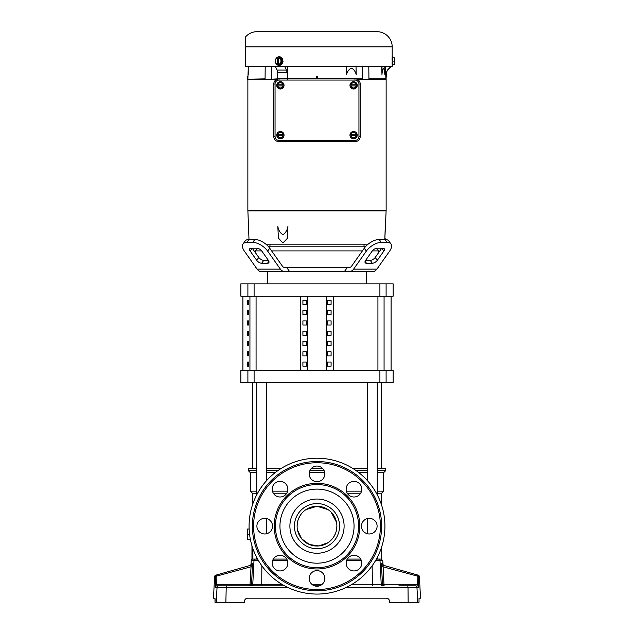 <?xml version="1.0" encoding="UTF-8"?>
<svg xmlns="http://www.w3.org/2000/svg" width="634" height="634" viewBox="0 0 634 634"><rect width="100%" height="100%" fill="white"/><g stroke="black" fill="none" stroke-linecap="round" stroke-linejoin="round"><path stroke-width="0.95" d="M266.304 271.495L259.369 271.495L258.173 270.298M257.515 269.64L255.248 267.382L255.874 267.382M254.813 239.478L252.752 242.386L246.935 242.386A12.347 6.174 -144.7 0 0 243.028 243.995L245.081 241.078A12.347 6.174 35.3 0 1 248.996 239.478L254.813 239.478A12.347 6.174 35.3 0 1 269.719 248.211L282.423 266.177A4.113 2.908 90 0 0 284.484 267.382L349.516 267.382L347.44 267.382L344.413 271.495L349.516 271.495A8.234 5.825 -90 0 0 353.637 269.085L366.341 251.119L364.281 248.211L351.577 266.177A4.113 2.908 90 0 1 349.516 267.382M382.952 248.211A4.113 2.061 -35.3 0 1 384.252 248.742A4.113 2.061 -35.3 0 1 383.8 251.119L377.278 260.352A4.113 2.061 -35.3 0 1 372.309 263.261L366.484 263.261A4.113 2.061 -35.3 0 1 365.184 262.73A4.113 2.061 -35.3 0 1 365.628 260.352L372.158 251.119A4.113 2.061 -35.3 0 1 377.127 248.211L382.952 248.211M256.873 248.211A4.113 2.061 35.3 0 1 258.934 248.742A4.113 2.061 35.3 0 1 261.842 251.119L268.372 260.352A4.113 2.061 35.3 0 1 268.816 262.73A4.113 2.061 35.3 0 1 267.516 263.261L261.691 263.261A4.113 2.061 35.3 0 1 256.722 260.352L250.2 251.119A4.113 2.061 35.3 0 1 249.748 248.742A4.113 2.061 35.3 0 1 251.048 248.211L256.873 248.211M297.497 530.024L301.633 538.757L309.384 544.511L318.934 545.929L328.04 542.68M333.524 537.204L335.362 533.765M336.495 530.048L336.884 526.141A19.884 19.884 0 0 0 317 506.265A19.884 19.884 0 0 0 297.116 526.141A19.884 19.884 0 0 0 317 546.025A19.884 19.884 0 0 0 336.884 526.141M286.734 493.212L273.333 493.212M256.754 493.212L252.372 493.212L252.372 505.25M256.754 557.516L256.754 559.077L252.895 559.077L252.895 548.6M286.734 559.077L273.333 559.077L286.734 559.077M381.628 547.039L381.628 559.077L377.246 559.077L377.246 557.516M377.246 493.212L381.628 493.212L381.628 505.25M360.667 493.212L347.266 493.212M287.598 491.152L272.462 491.152M256.754 491.152L250.311 491.152L250.311 472.631L248.251 470.571L256.754 470.571M381.628 493.212L383.689 491.152L383.689 472.631L377.246 472.631M367.363 472.631L358.828 472.631M324.727 472.631L309.273 472.631M275.172 472.631L266.637 472.631M256.754 472.631L250.311 472.631M383.689 491.152L377.246 491.152M361.538 491.152L346.402 491.152M383.689 472.631L385.749 470.571L377.246 470.571M367.363 470.571L356.054 470.571M324.093 470.571L309.907 470.571M277.946 470.571L266.637 470.571M385.749 470.571L385.749 468.51L377.246 468.51M367.363 468.51L352.948 468.51M322.706 468.51L311.294 468.51M281.052 468.51L266.637 468.51M256.754 468.51L248.251 468.51L248.251 470.571M379.901 283.85L240.841 283.85L240.841 296.197L393.159 296.197L393.159 283.85L379.901 283.85L379.901 296.197M362.371 250.913L271.629 250.913M261.683 250.913L255.248 250.913L257.824 248.338M365.39 246.8L268.61 246.8M377.127 248.211A4.113 2.061 -35.3 0 0 376.176 248.338L378.752 250.913L372.317 250.913M378.126 267.382L378.752 267.382L378.752 266.502L389.625 251.119A12.347 6.174 144.7 0 0 390.972 243.995A12.347 6.174 144.7 0 0 387.065 242.386L381.248 242.386A12.347 6.174 144.7 0 0 366.341 251.119M333.468 296.197L333.468 370.296M386.106 382.643L393.159 382.643L393.159 370.296L240.841 370.296L240.841 382.643L386.106 382.643L386.106 370.296M300.532 370.296L300.532 296.197M302.909 366.175L306.476 366.175L306.476 362.062L302.909 362.062L302.909 366.175L306.476 366.175M306.476 351.767L302.909 351.767L302.909 355.888L306.476 355.888L306.476 351.767L302.909 351.767M306.476 341.48L302.909 341.48L302.909 345.593L306.476 345.593L306.476 341.48L302.909 341.48M306.476 331.186L302.909 331.186L302.909 335.307L306.476 335.307L306.476 331.186L302.909 331.186M306.476 320.891L302.909 320.891L302.909 325.012L306.476 325.012L306.476 320.891L302.909 320.891M306.476 310.605L302.909 310.605L302.909 314.718L306.476 314.718L306.476 310.605L302.909 310.605M306.476 300.31L302.909 300.31L302.909 304.431L306.476 304.431L306.476 300.31L302.909 300.31M307.664 296.197L307.664 370.296M326.336 296.197L326.336 370.296M331.091 362.062L327.524 362.062L327.524 366.175L331.091 366.175L331.091 362.062L327.524 362.062M331.091 355.888L331.091 351.767L327.524 351.767L327.524 355.888L331.091 355.888L327.524 355.888M331.091 345.593L331.091 341.48L327.524 341.48L327.524 345.593L331.091 345.593L327.524 345.593M331.091 335.307L331.091 331.186L327.524 331.186L327.524 335.307L331.091 335.307L327.524 335.307M331.091 325.012L331.091 320.891L327.524 320.891L327.524 325.012L331.091 325.012L327.524 325.012M331.091 314.718L331.091 310.605L327.524 310.605L327.524 314.718L331.091 314.718L327.524 314.718M331.091 304.431L331.091 300.31L327.524 300.31L327.524 304.431L331.091 304.431L327.524 304.431M306.476 362.062L302.909 362.062M302.909 355.888L306.476 355.888M302.909 345.593L306.476 345.593M302.909 335.307L306.476 335.307M302.909 325.012L306.476 325.012M302.909 314.718L306.476 314.718M302.909 304.431L306.476 304.431M331.091 366.175L327.524 366.175M331.091 351.767L327.524 351.767M331.091 341.48L327.524 341.48M331.091 331.186L327.524 331.186M331.091 320.891L327.524 320.891M331.091 310.605L327.524 310.605M331.091 300.31L327.524 300.31M249.138 529.025L247.593 529.025L247.593 539.732L250.446 539.732M249.582 534.375L247.593 534.375M257.594 559.077L251.96 559.077L251.96 545.716M336.503 522.265L331.059 512.082M328.055 509.617L317.016 506.265L305.96 509.609M300.476 515.085L298.638 518.525M297.504 522.242L297.116 526.141M286.56 267.382L289.587 271.495L372.808 271.495A8.234 5.825 -90 0 0 376.921 269.085L389.625 251.119M367.696 271.495L374.631 271.495L375.827 270.298M289.587 271.495L261.192 271.495A8.234 5.825 -90 0 1 257.079 269.085L244.375 251.119A12.347 6.174 -144.7 0 1 243.028 243.995M284.484 271.495A8.234 5.825 -90 0 1 280.363 269.085L267.659 251.119L269.719 248.211M365.628 260.352L370.248 260.352A4.113 2.061 144.7 0 0 375.217 257.444L381.747 248.211L383.8 251.119M364.281 248.211A12.347 6.174 -35.3 0 1 379.187 239.478L385.004 239.478A12.347 6.174 -35.3 0 1 388.919 241.078L390.972 243.995M250.2 251.119L252.253 248.211L258.783 257.444A4.113 2.061 -144.7 0 0 263.752 260.352L268.372 260.352M252.752 242.386A12.347 6.174 35.3 0 1 267.659 251.119M247.506 366.175L247.506 362.062L248.734 362.062L248.734 366.175L247.506 366.175M248.734 351.767L248.734 355.888L247.506 355.888L247.506 351.767L248.734 351.767M248.734 341.48L248.734 345.593L247.506 345.593L247.506 341.48L248.734 341.48M248.734 331.186L248.734 335.307L247.506 335.307L247.506 331.186L248.734 331.186M248.734 320.891L248.734 325.012L247.506 325.012L247.506 320.891L248.734 320.891M248.734 310.605L248.734 314.718L247.506 314.718L247.506 310.605L248.734 310.605M248.734 300.31L248.734 304.431L247.506 304.431L247.506 300.31L248.734 300.31M386.138 210.401L386.138 210.853L247.862 210.853L247.862 210.401L386.138 210.401L386.138 79.504M247.862 210.401L386.146 210.203M392.081 62.14L392.089 62.758M392.113 63.495L392.137 64.145M392.137 64.185L392.161 64.731M392.074 61.102C392.208 66.689 392.208 66.689 392.074 61.102C392.208 55.515 392.208 55.515 392.074 61.102M245.564 39.791L245.564 36.875A15.176 15.176 0 0 1 256.984 31.7L377.016 31.7A15.176 15.176 0 0 1 392.2 46.876L392.177 57.115M392.161 57.52L392.105 58.78M392.089 59.469L392.074 60.246M392.842 57.837L393.857 57.837A2.512 2.171 180 0 1 393.857 61.102L392.842 61.102L392.842 65.429L392.2 65.429L392.2 66.324L245.564 66.324L245.564 36.875M282.566 58.7L280.989 57.171M280.846 57.1L280.141 56.854M275.418 60.175A4.327 3.749 90 0 1 279.079 56.775A4.327 3.749 90 0 1 282.827 61.102A4.327 3.749 90 0 1 279.079 65.429A4.327 3.749 90 0 1 275.418 62.029M279.237 56.775L283.216 61.102L279.237 65.421M282.938 243.036L278.397 238.083L277.819 226.457C278.524 230.245 280.22 233.011 282.907 234.746C285.569 233.011 287.242 230.245 287.915 226.457L287.59 238.083L282.938 243.036L287.59 238.083M265.892 244.185L368.108 244.185M384.838 239.01L386.114 210.853M246.935 242.386L248.996 239.478L247.886 210.853M357.235 135.129A3.638 3.638 0 0 1 353.598 138.767A3.638 3.638 0 0 1 349.96 135.129A3.638 3.638 0 0 1 353.598 131.492A3.638 3.638 0 0 1 357.235 135.129M284.04 135.129A3.638 3.638 0 0 1 280.402 138.767A3.638 3.638 0 0 1 276.765 135.129A3.638 3.638 0 0 1 280.402 131.492A3.638 3.638 0 0 1 284.04 135.129M357.235 85.36A3.638 3.638 0 0 1 353.598 88.998A3.638 3.638 0 0 1 349.96 85.36A3.638 3.638 0 0 1 353.598 81.723A3.638 3.638 0 0 1 357.235 85.36M284.04 85.36A3.638 3.638 0 0 1 280.402 88.998A3.638 3.638 0 0 1 276.765 85.36A3.638 3.638 0 0 1 280.402 81.723A3.638 3.638 0 0 1 284.04 85.36M386.035 79.504L386.447 72.775L386.035 79.504L357.592 79.504M247.878 78.854L247.965 76.365L247.339 76.365L247.228 79.504L276.408 79.504M386.447 72.775L387.398 70.073L386.225 72.775L387.398 70.073L391.146 66.348M385.472 66.324L385.908 79.504M385.9 79.195L368.933 79.504M368.933 79.195L368.798 66.324M362.109 66.324L362.624 78.854L355.714 78.854L362.664 78.854L362.648 79.504M362.64 79.195L356.974 79.195M316.469 78.798L316.556 76.365L317.444 76.365L317.531 78.798M287.178 72.775L277.597 72.775L277.074 70.073L275.283 66.348L284.571 66.324L286.528 70.073L287.178 72.775L287.424 79.504M287.479 78.854L287.408 66.324M277.597 72.775L277.541 79.504M277.026 79.195L271.352 79.504M271.376 78.854L271.891 66.324M265.202 66.324L265.067 79.504M271.36 79.195L277.541 78.854M265.067 79.195L247.87 79.195L247.862 210.203M247.87 79.195L265.091 78.854M248.251 66.324L248.251 74.455M385.9 78.854L368.909 78.854M384.79 66.324L384.846 74.59C384.608 71.428 384.125 69.272 383.404 68.123C382.674 69.296 382.199 71.452 381.961 74.59L381.755 66.324M356.015 66.324L356.205 74.59C355.405 71.428 353.796 69.272 351.363 68.123C348.938 69.296 347.337 71.452 346.544 74.59L346.592 66.324M381.961 74.59L382.017 66.324M346.544 74.59L346.735 66.324M392.842 61.102L392.842 56.775L392.2 56.775M385.266 226.457L384.854 238.471M278.73 57.837A4.066 2.037 90 0 0 278.691 57.9L278.691 64.303A4.066 2.037 90 0 0 278.73 64.359L276.939 64.359A2.512 1.086 -123.7 0 1 275.703 62.734A3.265 2.821 90 0 1 275.703 59.469A2.512 1.086 123.7 0 1 276.939 57.837L280.711 57.837L282.336 61.102L280.711 64.359L280.204 64.359A2.512 1.086 -56.3 0 1 280.593 62.734A2.512 1.086 -56.3 0 1 281.837 61.102L282.336 61.102M287.915 226.457L287.44 238.083M385.163 238.083L385.155 239.478L385.163 238.083M277.605 57.9A3.265 2.821 90 0 0 275.703 59.469A2.512 1.086 123.7 0 0 275.307 60.721A2.512 1.086 123.7 0 0 275.307 61.102A2.512 1.086 -123.7 0 0 275.307 61.474A2.512 1.086 -123.7 0 0 275.703 62.734A3.265 2.821 90 0 0 277.605 64.303L277.605 57.9A4.066 2.037 -90 0 1 277.644 57.837M278.73 64.359L280.204 64.359M280.204 57.837A2.512 1.086 56.3 0 0 280.593 59.469A2.512 1.086 56.3 0 0 281.837 61.102M393.857 57.837L394.625 57.837A4.066 4.066 0 0 1 394.705 57.9A4.066 4.066 0 0 0 394.625 57.837M392.842 64.359L393.857 64.359A2.512 2.171 180 0 0 393.857 61.102M393.857 64.359L394.625 64.359A4.066 4.066 0 0 0 394.705 64.303A4.066 4.066 0 0 1 394.625 64.359M279.023 78.798L354.977 78.798A5.23 5.23 0 0 1 360.207 84.029L360.207 136.453A5.23 5.23 0 0 1 354.977 141.683L279.023 141.683A5.23 5.23 0 0 1 273.793 136.453L273.793 84.029A5.23 5.23 0 0 1 279.023 78.798A5.23 5.23 0 0 0 273.793 84.029L275.053 84.029A3.97 3.97 0 0 1 279.023 80.058L279.023 78.798M278.691 57.9A3.265 2.821 90 0 1 280.593 59.469A3.265 2.821 90 0 1 280.593 62.734A3.265 2.821 90 0 1 278.691 64.303M278.437 64.359L278.437 57.837M394.705 62.734L394.705 57.9M350.982 136.635L350.982 133.615L353.598 132.11L354.905 132.863A2.615 2.615 0 0 1 356.149 134.567L356.213 133.615L354.905 132.863A2.615 2.615 0 0 0 351.046 134.567L356.213 134.567L356.213 135.692L351.046 135.692A2.615 2.615 0 0 0 352.29 137.396L353.598 138.149L354.905 137.396A2.615 2.615 0 0 1 352.29 137.396L350.982 136.635M356.213 136.635L354.905 137.396A2.615 2.615 0 0 0 356.149 135.692L356.213 136.635M277.787 136.635L277.787 133.615L280.402 132.11L281.71 132.863A2.615 2.615 0 0 1 282.954 134.567L283.018 133.615L281.71 132.863A2.615 2.615 0 0 0 277.851 134.567L283.018 134.567L283.018 135.692L277.851 135.692A2.615 2.615 0 0 0 279.095 137.396L280.402 138.149L281.71 137.396A2.615 2.615 0 0 1 279.095 137.396L277.787 136.635M283.018 136.635L281.71 137.396A2.615 2.615 0 0 0 282.954 135.692L283.018 136.635M350.982 86.866L350.982 83.846L353.598 82.341L354.905 83.094A2.615 2.615 0 0 1 356.149 84.79L356.213 83.846L354.905 83.094A2.615 2.615 0 0 0 351.046 84.79L356.213 84.79L356.213 85.923L351.046 85.923A2.615 2.615 0 0 0 352.29 87.619L353.598 88.38L354.905 87.619A2.615 2.615 0 0 1 352.29 87.619L350.982 86.866M356.213 86.866L354.905 87.619A2.615 2.615 0 0 0 356.149 85.923L356.213 86.866M277.787 86.866L277.787 83.846L280.402 82.341L281.71 83.094A2.615 2.615 0 0 1 282.954 84.79L283.018 83.846L281.71 83.094A2.615 2.615 0 0 0 277.851 84.79L283.018 84.79L283.018 85.923L277.851 85.923A2.615 2.615 0 0 0 279.095 87.619L280.402 88.38L281.71 87.619A2.615 2.615 0 0 1 279.095 87.619L277.787 86.866M283.018 86.866L281.71 87.619A2.615 2.615 0 0 0 282.954 85.923L283.018 86.866M272.541 526.141A7.822 7.822 0 0 1 264.719 533.963A7.822 7.822 0 0 1 256.897 526.141A7.822 7.822 0 0 1 264.719 518.327A7.822 7.822 0 0 1 272.541 526.141M287.852 563.111A7.822 7.822 0 0 1 280.03 570.933A7.822 7.822 0 0 1 272.208 563.111A7.822 7.822 0 0 1 280.03 555.289A7.822 7.822 0 0 1 287.852 563.111M324.822 578.422A7.822 7.822 0 0 1 317 586.244A7.822 7.822 0 0 1 309.178 578.422A7.822 7.822 0 0 1 317 570.6A7.822 7.822 0 0 1 324.822 578.422M361.792 563.111A7.822 7.822 0 0 1 353.97 570.933A7.822 7.822 0 0 1 346.148 563.111A7.822 7.822 0 0 1 353.97 555.289A7.822 7.822 0 0 1 361.792 563.111M377.103 526.141A7.822 7.822 0 0 1 369.281 533.963A7.822 7.822 0 0 1 361.459 526.141A7.822 7.822 0 0 1 369.281 518.327A7.822 7.822 0 0 1 377.103 526.141M361.792 489.179A7.822 7.822 0 0 1 353.97 497.001A7.822 7.822 0 0 1 346.148 489.179A7.822 7.822 0 0 1 353.97 481.357A7.822 7.822 0 0 1 361.792 489.179M287.852 489.179A7.822 7.822 0 0 1 280.03 497.001A7.822 7.822 0 0 1 272.208 489.179A7.822 7.822 0 0 1 280.03 481.357A7.822 7.822 0 0 1 287.852 489.179M324.822 473.867A7.822 7.822 0 0 1 317 481.689A7.822 7.822 0 0 1 309.178 473.867A7.822 7.822 0 0 1 317 466.045A7.822 7.822 0 0 1 324.822 473.867M384.925 526.141A67.925 67.925 0 0 0 317 458.224A67.925 67.925 0 0 0 249.075 526.141A67.925 67.925 0 0 0 317 594.066A67.925 67.925 0 0 0 384.925 526.141M339.578 526.141A22.578 22.578 0 0 0 317 503.562A22.578 22.578 0 0 0 294.422 526.141A22.578 22.578 0 0 0 317 548.727A22.578 22.578 0 0 0 339.578 526.141A22.578 22.578 0 0 1 317 548.727A22.578 22.578 0 0 1 294.422 526.141M358.575 526.141A41.575 41.575 0 0 0 317 484.566A41.575 41.575 0 0 0 275.425 526.141A41.575 41.575 0 0 0 317 567.723A41.575 41.575 0 0 0 358.575 526.141A41.575 41.575 0 0 1 317 567.723A41.575 41.575 0 0 1 275.425 526.141M252.372 526.141A64.628 64.628 0 0 0 317 590.777A64.628 64.628 0 0 0 381.628 526.141A64.628 64.628 0 0 0 317 461.512A64.628 64.628 0 0 0 252.372 526.141M252.863 559.077A1.648 1.648 0 0 0 251.222 560.638L251.04 564.022A1.648 1.648 0 0 1 249.851 565.52L251.143 565.156A1.648 1.64 74.2 0 0 252.332 563.658L251.096 564.006M419.026 598.187L419.003 602.3L419.026 598.187L420.524 598.187L419.391 576.663L418.321 576.361L419.391 576.663A1.648 1.648 0 0 0 418.194 575.165L417.124 574.864L418.194 575.165M352.132 584.271L382.461 584.271L381.605 566.812L383.102 566.812L383.958 584.271L417.212 584.271L417.124 574.864L382.857 565.156L417.124 574.864A1.648 1.64 105.8 0 1 418.321 576.361L418.67 587.393L416.958 587.393L417.735 602.3L419.003 602.3M381.557 565.092L381.668 563.658A1.648 1.64 -74.2 0 0 382.857 565.156L384.149 565.52A1.648 1.648 0 0 1 382.96 564.022L381.668 563.658L381.581 566.178M215.291 584.271L215.33 587.393A1.648 1.64 90 0 1 216.979 585.832L221.868 585.832L216.979 585.832L218.682 585.832L216.979 585.832L216.788 584.271L215.291 584.271L215.679 576.361L214.609 576.663A1.648 1.648 0 0 1 215.806 575.165L216.876 574.864L215.806 575.165M214.609 576.663L213.476 598.187L214.974 598.187L214.997 602.3L244.415 602.3L244.415 601.476C244.629 599.495 245.723 598.393 247.712 598.187C245.715 598.369 244.621 599.471 244.415 601.476C244.629 599.495 245.723 598.393 247.712 598.187L386.328 598.187M221.868 585.832L251.127 585.832L221.868 585.832M398.881 585.832L415.318 585.832A1.648 1.64 90 0 1 416.958 587.393L408.011 587.393L408.137 602.3L389.585 602.3L389.585 601.476C389.387 599.471 388.285 598.377 386.288 598.187M319.504 585.832L314.496 585.832L319.504 585.832M287.638 587.393L217.042 587.393A1.648 1.64 90 0 1 218.682 585.832L284.587 585.832L261.58 585.832L261.747 584.271L281.868 584.271M408.137 602.3L417.735 602.3M251.072 566.194L250.898 566.812L252.395 566.812L251.539 584.271A1.648 1.64 -90 0 1 249.899 585.832L235.119 585.832M252.403 563.88L252.443 565.045M252.395 566.812L252.332 563.658M381.668 563.658L382.96 564.022L382.777 560.638L380.004 560.638L381.232 584.271A1.648 1.64 -90 0 0 382.873 585.832M347.266 559.077L360.667 559.077M376.406 559.077L381.137 559.077L382.777 560.638M214.997 602.3L215.069 600.921M215.077 600.802L215.092 600.224M215.1 599.645L214.974 598.187M250.898 566.812L215.679 576.361A1.648 1.64 -105.8 0 1 216.876 574.864L251.143 565.156L216.876 574.864L216.788 584.271L250.042 584.271L251.143 565.156M418.709 584.271L417.212 584.271L417.021 585.832A1.648 1.64 90 0 1 418.67 587.393M382.857 565.156L383.102 566.812L418.321 576.361M379.901 370.296L379.901 382.643M254.099 370.296L254.099 382.643M247.894 370.296L247.894 382.643M386.106 296.197L386.106 283.85M254.099 283.85L254.099 296.197M247.894 283.85L247.894 296.197M353.637 269.085L376.921 269.085M381.248 242.386L379.187 239.478M280.363 269.085L257.079 269.085M385.004 239.478L387.065 242.386M375.217 257.444L377.278 260.352M372.309 263.261L370.248 260.352M365.113 261.327L366.484 263.261M263.752 260.352L261.691 263.261M256.722 260.352L258.783 257.444M267.516 263.261L268.887 261.327M249.931 370.296L249.931 296.197M256.073 370.296L256.073 296.197M384.069 296.197L384.069 370.296M377.927 296.197L377.927 370.296M392.2 46.876L245.564 46.876M277.074 70.073L286.528 70.073M279.023 80.058L354.977 80.058L354.977 78.798A5.23 5.23 0 0 1 360.207 84.029L358.947 84.029L358.947 136.453L360.207 136.453A5.23 5.23 0 0 1 354.977 141.683L354.977 140.431L279.023 140.431L279.023 141.683A5.23 5.23 0 0 1 273.793 136.453L275.053 136.453L275.053 84.029M354.977 80.058A3.97 3.97 0 0 1 358.947 84.029M358.947 136.453A3.97 3.97 0 0 1 354.977 140.431M279.023 140.431A3.97 3.97 0 0 1 275.053 136.453M344.103 526.141A27.104 27.104 0 0 0 317 499.037A27.104 27.104 0 0 0 289.897 526.141A27.104 27.104 0 0 0 317 553.252A27.104 27.104 0 0 0 344.103 526.141M354.049 526.141A37.049 37.049 0 0 0 317 489.099A37.049 37.049 0 0 0 279.951 526.141A37.049 37.049 0 0 0 317 563.19A37.049 37.049 0 0 0 354.049 526.141M274.189 526.141A42.811 42.811 0 0 0 317 568.96A42.811 42.811 0 0 0 359.811 526.141A42.811 42.811 0 0 0 317 483.33A42.811 42.811 0 0 0 274.189 526.141M253.608 526.141A63.392 63.392 0 0 0 317 589.541A63.392 63.392 0 0 0 380.392 526.141A63.392 63.392 0 0 0 317 462.749A63.392 63.392 0 0 0 253.608 526.141M255.629 559.077A1.648 1.64 90 0 0 253.996 560.638L251.222 560.638M215.33 587.393L217.042 587.393L216.265 602.3M226.251 585.832L225.862 602.3M407.749 585.832L408.011 587.393L346.362 587.393M258.49 560.638L253.996 560.638L252.768 584.271L261.747 584.271L261.85 565.79M251.539 584.271L250.042 584.271L249.899 585.832A1.648 1.64 -90 0 0 251.539 584.271L252.768 584.271A1.648 1.64 -90 0 1 251.127 585.832M311.809 584.271L322.191 584.271M372.15 565.79L372.42 585.832M361.388 560.638L346.544 560.638M287.456 560.638L272.612 560.638M378.371 559.077A1.648 1.64 -90 0 1 380.004 560.638L375.51 560.638M382.461 584.271A1.648 1.64 -90 0 0 384.101 585.832L383.958 584.271L382.461 584.271M256.754 382.643L256.754 494.774M252.372 468.51L252.372 382.643M252.372 493.212L250.311 491.152M267.603 283.85L267.603 271.495M255.248 267.382L255.248 266.502M255.248 252.451L255.248 250.913M367.363 382.643L367.363 480.572M367.363 518.564L367.363 533.725M377.246 382.643L377.246 494.774M378.752 252.451L378.752 250.913M366.397 283.85L366.397 271.495M381.628 468.51L381.628 382.643M266.637 382.643L266.637 480.572M266.637 518.564L266.637 533.725M376.485 269.64L378.752 267.382M242.901 370.296L242.901 296.197M391.099 370.296L391.099 296.197M364.035 246.8L364.035 244.185M248.251 68.123L247.965 76.365M387.612 70.073L391.146 66.538M269.965 246.8L269.965 244.185M275.307 60.721A4.113 4.113 0 0 0 275.307 61.474"/></g></svg>
